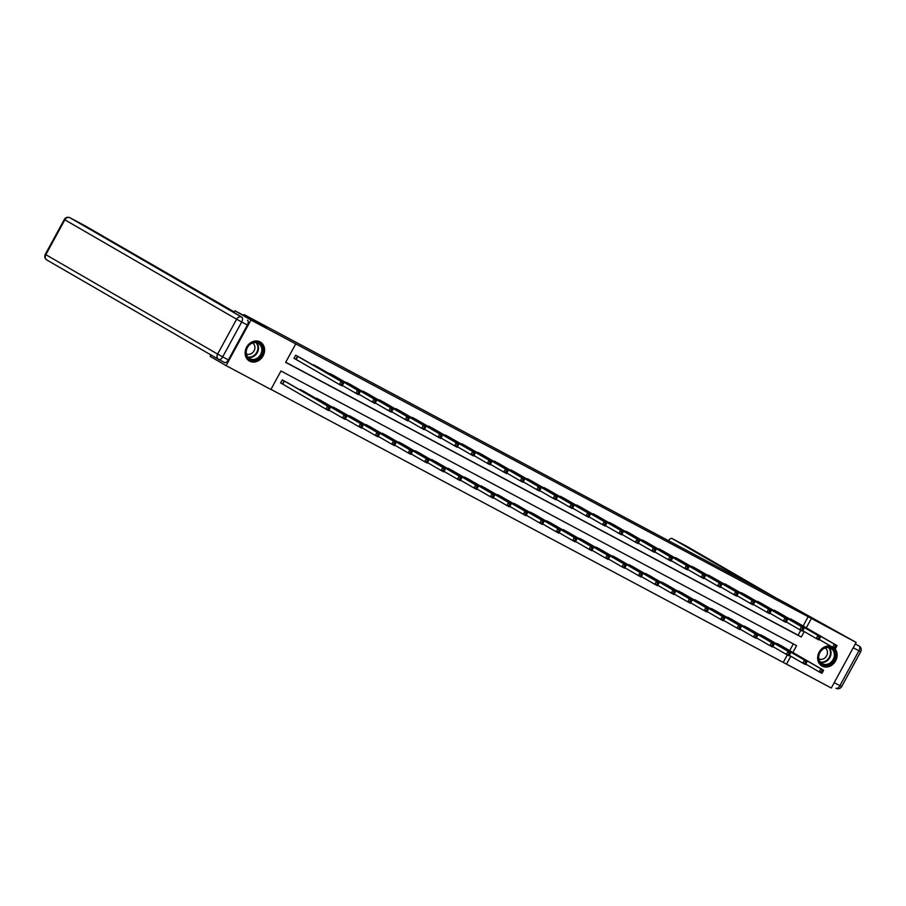 <?xml version="1.0" encoding="UTF-8"?>
<svg xmlns="http://www.w3.org/2000/svg" width="906" height="906" viewBox="0 0 906 906"><rect width="100%" height="100%" fill="white"/><g stroke="black" fill="none" stroke-linecap="round" stroke-linejoin="round"><path stroke-width="1.36" d="M260.09 341.913A10.951 9.309 -59.9 0 1 260.339 342.049A10.951 9.309 -59.9 0 1 263 356.047A10.951 9.309 -59.9 0 1 249.614 361.132A10.951 9.309 -59.9 0 1 249.376 360.996A10.951 9.309 -59.9 0 1 246.715 346.998A10.951 9.309 -59.9 0 1 260.09 341.913M834.403 648.186A10.951 9.309 -59.9 0 1 834.936 661.992A10.951 9.309 -59.9 0 1 822.15 666.114A10.951 9.309 -59.9 0 1 821.901 665.978A10.951 9.309 -59.9 0 1 818.741 652.988A10.951 9.309 -59.9 0 1 830.836 646.205M85.028 225.787A4.213 2.208 118 0 1 85.062 225.798A4.213 2.208 118 0 1 85.096 225.821L70.022 217.791L241.8 317.191L233.759 312.276L234.982 310.781L266.387 327.519L244.042 314.586L786.431 603.509L856.147 642.411L831.3 688.005L786.499 664.143L790.825 656.216M270.951 389.365L786.499 664.143M792.863 652.479L796.578 645.661L280.962 370.996L270.883 389.478L226.092 365.616L250.951 320.022L295.741 343.884L285.662 362.366L801.278 637.031L804.256 631.573M210.917 354.925L210.124 356.375L226.092 365.616M244.042 314.586L243.612 315.379M783.305 662.297L787.337 654.913M789.67 650.621L793.328 643.928M781.81 646.08L775.298 643.067M765.366 637.314L758.854 634.302M748.934 628.56L742.41 625.548M732.49 619.806L725.966 616.782M716.046 611.04L709.523 608.028M699.602 602.286L693.079 599.274M683.158 593.521L676.646 590.508M666.714 584.766L660.202 581.754M650.27 576.012L643.758 572.988M633.826 567.247L627.314 564.234M617.394 558.492L610.87 555.48M600.95 549.727L594.427 546.714M584.506 540.973L577.983 537.96M568.062 532.218L561.55 529.195M551.618 523.453L545.106 520.44M535.174 514.699L528.662 511.686M518.73 505.933L512.218 502.921M502.298 497.179L495.775 494.166M485.854 488.425L479.331 485.401M469.41 479.659L462.887 476.647M452.966 470.905L446.443 467.881M436.522 462.139L430.01 459.127M420.078 453.385L413.566 450.373M403.634 444.62L397.122 441.607M387.19 435.865L380.679 432.853M370.758 427.111L364.235 424.087M354.314 418.346L347.791 415.333M337.87 409.591L331.347 406.579M321.426 400.826L314.914 397.813M304.982 392.072L298.47 389.059M288.538 383.317L282.253 379.874L280.577 382.955L282.276 383.872M803.101 625.978L808.163 616.703L295.741 343.884M285.73 362.253L798.084 635.185L800.768 630.27M795.253 621.437L788.73 618.424M778.809 612.671L772.286 609.659M762.365 603.917L755.842 600.905M745.921 595.163L739.409 592.139M729.477 586.397L722.965 583.385M713.033 577.643L706.521 574.63M696.589 568.877L690.078 565.865M680.157 560.123L673.634 557.111M663.713 551.369L657.19 548.345M647.269 542.603L640.746 539.591M630.825 533.849L624.313 530.837M614.381 525.084L607.869 522.071M597.937 516.329L591.425 513.317M581.493 507.575L574.982 504.551M565.061 498.81L558.538 495.797M548.617 490.055L542.094 487.043M532.173 481.29L525.65 478.277M515.729 472.536L509.206 469.523M499.285 463.781L492.773 460.758M482.841 455.016L476.33 452.003M466.397 446.262L459.886 443.238M449.954 437.496L443.442 434.484M433.521 428.742L426.998 425.729M417.077 419.988L410.554 416.964M400.633 411.222L394.11 408.21M384.189 402.468L377.677 399.444M367.745 393.702L361.234 390.69M351.302 384.948L344.79 381.936M334.858 376.183L328.346 373.17M318.425 367.428L311.902 364.416M301.981 358.674L295.684 355.243L294.008 358.312L295.718 359.229M234.982 310.781L250.951 320.022M808.163 616.703L856.147 642.411M806.295 627.835L811.357 618.549M798.084 635.185L801.278 637.031M835.864 647.813L836.532 646.578L835.479 646.023L834.811 647.246L835.864 647.813L835.321 648.673L832.682 647.269L834.369 644.189L790.666 618.911M835.479 646.023L834.369 644.189L836.997 645.593L793.577 620.463M834.811 647.246L832.682 647.269L819.171 639.455M836.532 646.578L836.997 645.593M822.433 672.456L823.101 671.221L822.048 670.667L821.38 671.89L822.433 672.456L821.889 673.317L819.25 671.912L820.927 668.832L823.565 670.236L780.145 645.106M805.74 664.098L819.25 671.912L821.38 671.89M777.235 643.554L820.927 668.832L822.048 670.667M823.565 670.236L823.101 671.221M827.246 647.111A9.479 8.063 -59.9 0 1 835.309 655.332A9.479 8.063 -59.9 0 1 826.51 665.31A9.479 8.063 -59.9 0 1 818.446 657.088A9.479 8.063 -59.9 0 1 827.246 647.111M826.215 664.449A8.777 7.463 120.1 0 0 833.973 657.552A8.777 7.463 120.1 0 0 830.949 648.436A8.777 7.463 120.1 0 0 826.895 647.597A8.777 7.463 120.1 0 0 819.149 654.506A8.777 7.463 120.1 0 0 822.161 663.622A8.777 7.463 120.1 0 0 826.215 664.449M818.888 658.809A6.251 5.311 120.1 0 0 821.651 659.33A6.251 5.311 120.1 0 0 827.155 654.494A6.251 5.311 120.1 0 0 825.151 647.994M820.881 665.276A10.872 9.253 120.1 0 0 821.425 665.627A10.872 9.253 120.1 0 0 826.453 666.657A10.872 9.253 120.1 0 0 835.74 659.058A10.872 9.253 120.1 0 0 833.724 647.824M254.711 342.128A9.479 8.063 -59.9 0 1 262.774 350.35A9.479 8.063 -59.9 0 1 253.974 360.316A9.479 8.063 -59.9 0 1 245.911 352.106A9.479 8.063 -59.9 0 1 254.711 342.128M253.68 359.467A8.777 7.463 120.1 0 0 261.438 352.559A8.777 7.463 120.1 0 0 258.414 343.442A8.777 7.463 120.1 0 0 254.371 342.615A8.777 7.463 120.1 0 0 246.613 349.523A8.777 7.463 120.1 0 0 249.626 358.629A8.777 7.463 120.1 0 0 253.68 359.467M246.364 353.816A6.251 5.311 120.1 0 0 249.116 354.337A6.251 5.311 120.1 0 0 254.62 349.501A6.251 5.311 120.1 0 0 252.615 343.012M248.357 360.294A10.872 9.253 120.1 0 0 248.901 360.633A10.872 9.253 120.1 0 0 253.918 361.664A10.872 9.253 120.1 0 0 263.533 353.114A10.872 9.253 120.1 0 0 259.796 341.811A10.872 9.253 120.1 0 0 259.218 341.505M761.176 590.066L672.173 538.56A4.213 2.208 -62 0 0 672.139 538.538A4.213 2.208 -62 0 0 668.503 540.689M234.326 311.981L85.096 225.821M228.38 359.897L247.383 325.028L241.698 321.992L222.683 356.862L228.38 359.897A4.213 2.208 118 0 1 224.484 362.502A4.213 2.208 118 0 1 224.45 362.491L218.822 359.489M247.485 320.226A4.213 2.208 118 0 1 247.383 325.028M819.42 639.058L820.1 637.824L819.047 637.258L818.367 638.492L819.42 639.058L818.877 639.919L816.249 638.515L817.925 635.434L774.222 610.157M819.047 637.258L817.925 635.434L820.564 636.839L777.133 611.709M818.367 638.492L816.249 638.515L802.727 630.689M820.1 637.824L820.564 636.839M802.976 630.293L803.656 629.058L802.603 628.504L801.923 629.738L802.976 630.293L802.433 631.165L799.805 629.761L801.482 626.68L757.778 601.391M802.603 628.504L801.482 626.68L804.12 628.085L760.723 602.966M801.923 629.738L799.805 629.761L786.283 621.935M803.656 629.058L804.12 628.085M805.989 663.702L806.657 662.467L805.604 661.901L804.936 663.135L805.989 663.702L805.445 664.562L802.807 663.158L804.494 660.078L807.121 661.482L763.701 636.352M789.296 655.332L802.807 663.158L804.936 663.135M760.791 634.8L804.494 660.078L805.604 661.901M807.121 661.482L806.657 662.467M789.545 654.936L790.213 653.702L789.16 653.147L788.492 654.381L789.545 654.936L789.001 655.808L786.363 654.404L788.05 651.323L790.678 652.728L747.257 627.586M772.852 646.578L786.363 654.404L788.492 654.381M744.347 626.035L788.05 651.323L789.16 653.147M790.678 652.728L790.213 653.702M786.544 621.539L787.212 620.304L786.159 619.738L785.479 620.972L786.544 621.539L786 622.399L783.362 620.995L785.038 617.915L741.335 592.637M786.159 619.738L785.038 617.915L787.676 619.319L744.245 594.189M785.479 620.972L783.362 620.995L769.851 613.181M787.212 620.304L787.676 619.319M770.1 612.773L770.768 611.55L769.715 610.984L769.047 612.218L770.1 612.773L769.556 613.645L766.918 612.241L768.594 609.16L724.902 583.872M769.715 610.984L768.594 609.16L771.233 610.565L727.812 585.423M769.047 612.218L766.918 612.241L753.407 604.415M770.768 611.55L771.233 610.565M753.656 604.019L754.324 602.784L753.271 602.23L752.603 603.453L753.656 604.019L753.113 604.88L750.474 603.475L752.15 600.395L708.458 575.117M753.271 602.23L752.15 600.395L754.789 601.799L711.403 576.692M752.603 603.453L750.474 603.475L736.963 595.661M754.324 602.784L754.789 601.799M773.101 646.182L773.769 644.947L772.716 644.381L772.048 645.616L773.101 646.182L772.558 647.043L769.93 645.638L771.606 642.558L774.234 643.962L730.814 618.832M756.408 637.824L769.93 645.638L772.048 645.616M727.903 617.28L771.606 642.558L772.716 644.381M774.234 643.962L773.769 644.947M756.657 637.416L757.337 636.193L756.284 635.627L755.604 636.861L756.657 637.416L756.114 638.288L753.486 636.884L755.162 633.804L757.801 635.208L714.37 610.066M739.964 629.058L753.486 636.884L755.604 636.861M711.459 608.515L755.162 633.804L756.284 635.627M757.801 635.208L757.337 636.193M740.213 628.662L740.893 627.428L739.84 626.873L739.16 628.096L740.213 628.662L739.67 629.523L737.042 628.118L738.718 625.038L741.357 626.442L697.926 601.312M723.52 620.304L737.042 628.118L739.16 628.096M695.015 599.761L738.718 625.038L739.84 626.873M741.357 626.442L740.893 627.428M737.212 595.265L737.88 594.03L736.827 593.464L736.159 594.698L737.212 595.265L736.669 596.125L734.03 594.721L735.717 591.641L692.014 566.363M736.827 593.464L735.717 591.641L738.345 593.045L694.925 567.915M736.159 594.698L734.03 594.721L720.519 586.895M737.88 594.03L738.345 593.045M723.781 619.908L724.449 618.673L723.396 618.107L722.716 619.342L723.781 619.908L723.237 620.769L720.598 619.364L722.275 616.284L724.913 617.688L681.493 592.547M707.088 611.539L720.598 619.364L722.716 619.342M678.571 591.006L722.275 616.284L723.396 618.107M724.913 617.688L724.449 618.673M720.768 586.499L721.436 585.265L720.383 584.71L719.715 585.944L720.768 586.499L720.225 587.371L717.586 585.967L719.273 582.886L675.57 557.598M720.383 584.71L719.273 582.886L721.901 584.291L678.481 559.149M719.715 585.944L717.586 585.967L704.075 578.141M721.436 585.265L721.901 584.291M707.337 611.142L708.005 609.908L706.952 609.353L706.284 610.587L707.337 611.142L706.793 612.003L704.155 610.61L705.831 607.53L708.469 608.923L665.049 583.792M690.644 602.784L704.155 610.61L706.284 610.587M662.139 582.241L705.831 607.53L706.952 609.353M708.469 608.923L708.005 609.908M704.324 577.745L705.004 576.51L703.939 575.944L703.271 577.179L704.324 577.745L703.781 578.606L701.153 577.201L702.83 574.121L659.126 548.843M703.939 575.944L702.83 574.121L705.468 575.525L662.071 550.418M703.271 577.179L701.153 577.201L687.631 569.387M705.004 576.51L705.468 575.525M690.893 602.388L691.561 601.154L690.508 600.587L689.84 601.822L690.893 602.388L690.349 603.249L687.711 601.844L689.387 598.764L692.025 600.168L648.605 575.038M674.2 594.03L687.711 601.844L689.84 601.822M645.695 573.487L689.387 598.764L690.508 600.587M692.025 600.168L691.561 601.154M687.88 568.979L688.56 567.756L687.507 567.19L686.827 568.424L687.88 568.979L687.337 569.851L684.71 568.447L686.386 565.367L642.682 540.078M687.507 567.19L686.386 565.367L689.024 566.771L645.593 541.629M686.827 568.424L684.71 568.447L671.187 560.621M688.56 567.756L689.024 566.771M674.449 593.623L675.117 592.399L674.064 591.833L673.396 593.068L674.449 593.623L673.905 594.495L671.267 593.09L672.954 590.01L675.582 591.414L632.162 566.273M657.756 585.265L671.267 593.09L673.396 593.068M629.251 564.721L672.954 590.01L674.064 591.833M675.582 591.414L675.117 592.399M671.437 560.225L672.116 558.991L671.063 558.436L670.383 559.659L671.437 560.225L670.893 561.086L668.266 559.682L669.942 556.601L626.239 531.324M671.063 558.436L669.942 556.601L672.58 558.005L629.183 532.898M670.383 559.659L668.266 559.682L654.744 551.867M672.116 558.991L672.58 558.005M658.005 584.868L658.673 583.634L657.62 583.079L656.952 584.302L658.005 584.868L657.462 585.729L654.823 584.325L656.51 581.244L659.138 582.649L615.718 557.518M641.312 576.51L654.823 584.325L656.952 584.302M612.807 555.967L656.51 581.244L657.62 583.079M659.138 582.649L658.673 583.634M655.004 551.471L655.672 550.236L654.619 549.67L653.951 550.905L655.004 551.471L654.46 552.332L651.822 550.927L653.498 547.847L609.795 522.569M654.619 549.67L653.498 547.847L656.137 549.251L612.739 524.132M653.951 550.905L651.822 550.927L638.311 543.102M655.672 550.236L656.137 549.251M641.561 576.103L642.241 574.88L641.176 574.313L640.508 575.548L641.561 576.103L641.018 576.975L638.39 575.57L640.066 572.49L642.705 573.894L599.274 548.753M624.868 567.745L638.39 575.57L640.508 575.548M596.363 547.201L640.066 572.49L641.176 574.313M642.705 573.894L642.241 574.88M638.56 542.705L639.228 541.471L638.175 540.916L637.507 542.15L638.56 542.705L638.017 543.566L635.378 542.173L637.054 539.093L593.362 513.804M638.175 540.916L637.054 539.093L639.693 540.486L596.273 515.355M637.507 542.15L635.378 542.173L621.867 534.347M639.228 541.471L639.693 540.486M625.117 567.349L625.797 566.114L624.744 565.559L624.064 566.794L625.117 567.349L624.574 568.209L621.946 566.805L623.622 563.736L626.261 565.129L582.83 539.999M608.424 558.991L621.946 566.805L624.064 566.794M579.919 538.447L623.622 563.736L624.744 565.559M626.261 565.129L625.797 566.114M622.116 533.951L622.784 532.717L621.731 532.15L621.063 533.385L622.116 533.951L621.573 534.812L618.934 533.408L620.621 530.327L576.918 505.05M621.731 532.15L620.621 530.327L623.249 531.731L579.863 506.624M621.063 533.385L618.934 533.408L605.423 525.593M622.784 532.717L623.249 531.731M608.673 558.594L609.353 557.36L608.3 556.794L607.62 558.028L608.673 558.594L608.141 559.455L605.502 558.051L607.179 554.97L609.817 556.375L566.386 531.244M591.98 550.236L605.502 558.051L607.62 558.028M563.475 529.693L607.179 554.97L608.3 556.794M609.817 556.375L609.353 557.36M605.672 525.186L606.341 523.951L605.287 523.396L604.619 524.631L605.672 525.186L605.129 526.058L602.49 524.653L604.177 521.573L560.474 496.284M605.287 523.396L604.177 521.573L606.805 522.977L563.385 497.836M604.619 524.631L602.49 524.653L588.979 516.828M606.341 523.951L606.805 522.977M592.241 549.829L592.909 548.594L591.856 548.039L591.188 549.274L592.241 549.829L591.697 550.701L589.059 549.296L590.735 546.216L593.373 547.62L549.953 522.479M575.548 541.471L589.059 549.296L591.188 549.274M547.031 520.927L590.735 546.216L591.856 548.039M593.373 547.62L592.909 548.594M589.228 516.431L589.897 515.197L588.843 514.631L588.175 515.865L589.228 516.431L588.685 517.292L586.046 515.888L587.734 512.807L544.03 487.53M588.843 514.631L587.734 512.807L590.361 514.212L546.941 489.081M588.175 515.865L586.046 515.888L572.535 508.073M589.897 515.197L590.361 514.212M575.797 541.075L576.465 539.84L575.412 539.274L574.744 540.508L575.797 541.075L575.253 541.935L572.615 540.531L574.291 537.451L576.929 538.855L533.509 513.725M559.104 532.717L572.615 540.531L574.744 540.508M530.599 512.173L574.291 537.451L575.412 539.274M576.929 538.855L576.465 539.84M572.785 507.666L573.464 506.443L572.411 505.876L571.731 507.111L572.785 507.666L572.241 508.538L569.614 507.134L571.29 504.053L527.586 478.764M572.411 505.876L571.29 504.053L573.928 505.457L530.497 480.316M571.731 507.111L569.614 507.134L556.091 499.308M573.464 506.443L573.928 505.457M559.353 532.309L560.021 531.086L558.968 530.52L558.3 531.754L559.353 532.309L558.809 533.181L556.171 531.777L557.858 528.696L560.486 530.101L517.066 504.959M542.66 523.951L556.171 531.777L558.3 531.754M514.155 503.408L557.858 528.696L558.968 530.52M560.486 530.101L560.021 531.086M556.341 498.912L557.02 497.677L555.967 497.122L555.287 498.345L556.341 498.912L555.797 499.772L553.17 498.368L554.846 495.288L511.143 470.01M555.967 497.122L554.846 495.288L557.484 496.692L514.053 471.562M555.287 498.345L553.17 498.368L539.648 490.554M557.02 497.677L557.484 496.692M542.909 523.555L543.577 522.32L542.524 521.765L541.856 522.989L542.909 523.555L542.366 524.415L539.727 523.011L541.414 519.931L544.042 521.335L500.622 496.205M526.216 515.197L539.727 523.011L541.856 522.989M497.711 494.653L541.414 519.931L542.524 521.765M544.042 521.335L543.577 522.32M539.908 490.157L540.576 488.923L539.523 488.357L538.844 489.591L539.908 490.157L539.364 491.018L536.726 489.614L538.402 486.533L494.699 461.256M539.523 488.357L538.402 486.533L541.041 487.938L497.643 462.819M538.844 489.591L536.726 489.614L523.215 481.799M540.576 488.923L541.041 487.938M526.465 514.801L527.133 513.566L526.08 513L525.412 514.234L526.465 514.801L525.922 515.661L523.294 514.257L524.97 511.177L527.598 512.581L484.178 487.451M509.772 506.431L523.294 514.257L525.412 514.234M481.267 485.899L524.97 511.177L526.08 513M527.598 512.581L527.133 513.566M523.464 481.392L524.132 480.157L523.079 479.602L522.411 480.837L523.464 481.392L522.921 482.264L520.282 480.86L521.958 477.779L478.266 452.49M523.079 479.602L521.958 477.779L524.597 479.183L481.177 454.042M522.411 480.837L520.282 480.86L506.771 473.034M524.132 480.157L524.597 479.183M510.021 506.035L510.701 504.801L509.648 504.246L508.968 505.48L510.021 506.035L509.478 506.907L506.85 505.503L508.526 502.422L511.165 503.827L467.734 478.685M493.328 497.677L506.85 505.503L508.968 505.48M464.823 477.134L508.526 502.422L509.648 504.246M511.165 503.827L510.701 504.801M507.02 472.638L507.688 471.403L506.635 470.837L505.967 472.071L507.02 472.638L506.477 473.498L503.838 472.094L505.514 469.014L461.822 443.736M506.635 470.837L505.514 469.014L508.153 470.418L464.733 445.288M505.967 472.071L503.838 472.094L490.327 464.28M507.688 471.403L508.153 470.418M493.577 497.281L494.257 496.046L493.204 495.48L492.524 496.715L493.577 497.281L493.034 498.141L490.406 496.737L492.083 493.657L494.721 495.061L451.29 469.931M476.884 488.923L490.406 496.737L492.524 496.715M448.379 468.379L492.083 493.657L493.204 495.48M494.721 495.061L494.257 496.046M490.576 463.872L491.245 462.649L490.191 462.083L489.523 463.317L490.576 463.872L490.033 464.744L487.394 463.34L489.081 460.259L445.378 434.971M490.191 462.083L489.081 460.259L491.709 461.664L448.323 436.545M489.523 463.317L487.394 463.34L473.883 455.514M491.245 462.649L491.709 461.664M477.145 488.515L477.813 487.292L476.76 486.726L476.08 487.96L477.145 488.515L476.601 489.387L473.963 487.983L475.639 484.903L478.277 486.307L434.857 461.165M460.452 480.157L473.963 487.983L476.08 487.96M431.935 459.614L475.639 484.903L476.76 486.726M478.277 486.307L477.813 487.292M474.132 455.118L474.801 453.883L473.747 453.328L473.079 454.552L474.132 455.118L473.589 455.978L470.95 454.574L472.638 451.494L428.934 426.216M473.747 453.328L472.638 451.494L475.265 452.898L431.845 427.768M473.079 454.552L470.95 454.574L457.439 446.76M474.801 453.883L475.265 452.898M460.701 479.761L461.369 478.527L460.316 477.972L459.648 479.195L460.701 479.761L460.157 480.622L457.519 479.217L459.195 476.137L461.834 477.541L418.413 452.411M444.008 471.403L457.519 479.217L459.648 479.195M415.503 450.86L459.195 476.137L460.316 477.972M461.834 477.541L461.369 478.527M457.689 446.364L458.368 445.129L457.304 444.563L456.635 445.797L457.689 446.364L457.145 447.224L454.518 445.82L456.194 442.74L412.49 417.462M457.304 444.563L456.194 442.74L458.832 444.144L415.401 419.014M456.635 445.797L454.518 445.82L440.995 437.994M458.368 445.129L458.832 444.144M444.257 471.007L444.925 469.772L443.872 469.206L443.204 470.44L444.257 471.007L443.714 471.867L441.075 470.463L442.751 467.383L445.39 468.787L401.97 443.657M427.564 462.638L441.075 470.463L443.204 470.44M399.059 442.105L442.751 467.383L443.872 469.206M445.39 468.787L444.925 469.772M441.245 437.598L441.924 436.364L440.871 435.809L440.191 437.043L441.245 437.598L440.701 438.47L438.074 437.066L439.75 433.985L396.047 408.697M440.871 435.809L439.75 433.985L442.388 435.39L398.991 410.271M440.191 437.043L438.074 437.066L424.552 429.24M441.924 436.364L442.388 435.39M427.813 462.241L428.481 461.007L427.428 460.452L426.76 461.686L427.813 462.241L427.27 463.113L424.631 461.709L426.318 458.629L428.946 460.033L385.526 434.891M411.12 453.883L424.631 461.709L426.76 461.686M382.615 433.34L426.318 458.629L427.428 460.452M428.946 460.033L428.481 461.007M424.801 428.844L425.48 427.609L424.427 427.043L423.748 428.278L424.801 428.844L424.257 429.704L421.63 428.3L423.306 425.22L379.603 399.942M424.427 427.043L423.306 425.22L425.945 426.624L382.513 401.494M423.748 428.278L421.63 428.3L408.108 420.486M425.48 427.609L425.945 426.624M411.369 453.487L412.037 452.253L410.984 451.686L410.316 452.921L411.369 453.487L410.826 454.348L408.187 452.943L409.874 449.863L412.502 451.267L369.082 426.137M394.676 445.129L408.187 452.943L410.316 452.921M366.171 424.586L409.874 449.863L410.984 451.686M412.502 451.267L412.037 452.253M408.368 420.078L409.036 418.855L407.983 418.289L407.315 419.523L408.368 420.078L407.825 420.95L405.186 419.546L406.862 416.466L363.159 391.177M407.983 418.289L406.862 416.466L409.501 417.87L366.103 392.751M407.315 419.523L405.186 419.546L391.675 411.72M409.036 418.855L409.501 417.87M394.925 444.721L395.605 443.498L394.54 442.932L393.872 444.166L394.925 444.721L394.382 445.593L391.754 444.189L393.43 441.109L396.069 442.513L352.638 417.372M378.232 436.364L391.754 444.189L393.872 444.166M349.727 415.82L393.43 441.109L394.54 442.932M396.069 442.513L395.605 443.498M391.924 411.324L392.592 410.09L391.539 409.535L390.871 410.758L391.924 411.324L391.381 412.185L388.742 410.78L390.418 407.7L346.726 382.423M391.539 409.535L390.418 407.7L393.057 409.104L349.659 383.997M390.871 410.758L388.742 410.78L375.231 402.966M392.592 410.09L393.057 409.104M378.481 435.967L379.161 434.733L378.108 434.178L377.428 435.401L378.481 435.967L377.938 436.828L375.31 435.424L376.987 432.343L379.625 433.748L336.194 408.617M361.788 427.609L375.31 435.424L377.428 435.401M333.283 407.066L376.987 432.343L378.108 434.178M379.625 433.748L379.161 434.733M375.48 402.57L376.149 401.335L375.095 400.769L374.427 402.004L375.48 402.57L374.937 403.43L372.298 402.026L373.985 398.946L330.282 373.668M375.095 400.769L373.985 398.946L376.613 400.35L333.193 375.22M374.427 402.004L372.298 402.026L358.787 394.201M376.149 401.335L376.613 400.35M362.038 427.213L362.717 425.979L361.664 425.412L360.984 426.647L362.038 427.213L361.505 428.074L358.867 426.669L360.543 423.589L363.181 424.993L319.75 399.863M345.345 418.844L358.867 426.669L360.984 426.647M316.84 398.312L360.543 423.589L361.664 425.412M363.181 424.993L362.717 425.979M359.036 393.804L359.705 392.57L358.651 392.015L357.983 393.249L359.036 393.804L358.493 394.676L355.854 393.272L357.542 390.192L313.838 364.903M358.651 392.015L357.542 390.192L360.169 391.596L316.783 366.477M357.983 393.249L355.854 393.272L342.343 385.446M359.705 392.57L360.169 391.596M345.605 418.447L346.273 417.213L345.22 416.658L344.552 417.893L345.605 418.447L345.061 419.319L342.423 417.915L344.099 414.835L346.738 416.239L303.317 391.098M328.912 410.09L342.423 417.915L344.552 417.893M300.396 389.546L344.099 414.835L345.22 416.658M346.738 416.239L346.273 417.213M342.593 385.05L343.261 383.816L342.208 383.249L341.539 384.484L342.593 385.05L342.049 385.911L339.41 384.506L341.098 381.426L297.395 356.149M342.208 383.249L341.098 381.426L343.725 382.83L300.305 357.7M341.539 384.484L339.41 384.506L294.031 358.278M343.261 383.816L343.725 382.83M329.161 409.693L329.829 408.459L328.776 407.893L328.108 409.127L329.161 409.693L328.618 410.554L325.979 409.15L327.655 406.069L330.294 407.474L286.874 382.343M280.588 382.921L325.979 409.15L328.108 409.127M283.963 380.792L327.655 406.069L328.776 407.893M330.294 407.474L329.829 408.459M829.137 647.722A8.777 7.463 -59.9 0 1 830.258 656.691A8.777 7.463 -59.9 0 1 822.886 662.524A8.777 7.463 -59.9 0 1 820.643 662.399M820.236 661.901A8.482 7.214 120.1 0 0 822.58 662.071A8.482 7.214 120.1 0 0 829.76 656.318A8.482 7.214 120.1 0 0 828.503 647.62M256.602 342.74A8.777 7.463 -59.9 0 1 257.734 351.698A8.777 7.463 -59.9 0 1 250.35 357.542A8.777 7.463 -59.9 0 1 248.119 357.417M247.7 356.919A8.482 7.214 120.1 0 0 250.056 357.077A8.482 7.214 120.1 0 0 257.225 351.335A8.482 7.214 120.1 0 0 255.968 342.627M834.222 682.637L839.907 685.661L858.922 650.791L853.237 647.767M855.287 643.996L859.115 646.035A4.213 3.579 120.1 0 0 859.024 645.989A4.213 2.208 118 0 1 858.922 650.791L860.7 651.697A4.213 4.213 0 0 0 859.115 646.035M776.249 598.085L672.173 538.56M687.178 546.545A4.213 2.208 118 0 1 687.212 546.567A4.213 2.208 118 0 1 687.246 546.59A4.213 3.579 120.1 0 1 687.337 546.635A4.213 4.213 0 0 0 687.212 546.567L672.139 538.538M687.428 546.692A4.213 3.579 120.1 0 0 687.337 546.635L776.295 598.119M839.907 685.661A4.213 2.208 118 0 1 836.012 688.266A4.213 4.213 0 0 0 841.685 686.567L839.907 685.661M45.3 254.337A4.213 4.213 0 0 0 46.886 259.999A4.213 3.579 120.1 0 1 45.832 254.677L217.61 354.076L236.625 319.206L64.847 219.807L45.832 254.677L45.3 254.337L64.315 219.467L64.847 219.807A4.213 3.579 120.1 0 1 70.022 217.791A4.213 2.208 -62 0 0 69.989 217.768A4.213 2.208 -62 0 0 69.909 217.734M218.573 359.342L46.976 260.056A4.213 3.579 120.1 0 1 46.886 259.999L218.663 359.399A4.213 3.579 120.1 0 0 218.754 359.455A4.213 2.208 -62 0 0 218.788 359.478A4.213 2.208 -62 0 0 222.683 356.862L217.61 354.076A4.213 3.579 120.1 0 0 218.663 359.399A4.213 4.213 0 0 0 218.788 359.478L224.484 362.502M241.8 317.191A4.213 3.579 120.1 0 0 236.625 319.206L241.698 321.992A4.213 2.208 -62 0 0 241.8 317.191M297.87 356.409L296.183 359.489M297.553 356.228L295.866 359.308M282.434 383.951L284.11 380.871M282.751 384.133L284.427 381.052M860.7 651.697L841.685 686.567M64.315 219.467A4.213 4.213 0 0 1 69.989 217.768L85.062 225.798"/></g></svg>
